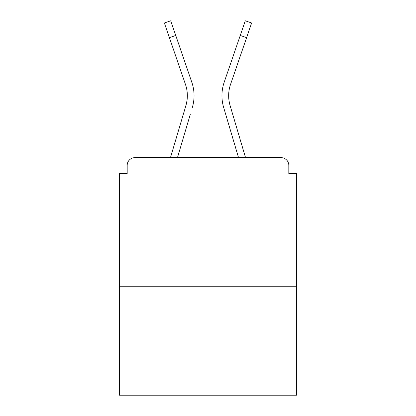 <?xml version="1.0" encoding="UTF-8"?>
<svg xmlns="http://www.w3.org/2000/svg" width="416" height="416" viewBox="0 0 416 416"><rect width="100%" height="100%" fill="white"/><g stroke="black" fill="none" stroke-linecap="round" stroke-linejoin="round"><path stroke-width="0.62" d="M288.818 173.659L288.818 165.396L288.818 173.659L296.566 173.659L296.566 395.2L119.434 395.2L119.434 173.659L127.182 173.659L127.182 165.396L127.182 173.659M296.566 286.754L119.434 286.754M288.818 165.396A7.748 7.748 0 0 0 281.07 157.648L134.93 157.648A7.748 7.748 0 0 0 127.182 165.396M281.07 157.648L248.279 157.648L281.07 157.648M167.721 157.648L134.93 157.648L167.721 157.648M186.935 100.974L185.916 105.518L186.935 100.974M177.46 157.648L190.299 114.358M183.862 112.45L170.456 157.648L183.862 112.45M229.065 100.974L230.084 105.518L229.065 100.974M225.701 114.358L223.647 107.427A41.314 41.314 0 0 1 224.182 82.264L245.289 20.8L251.638 22.979L230.532 84.443A34.601 34.601 0 0 0 230.084 105.518L245.544 157.648M230.532 84.443A34.601 34.601 0 0 0 228.654 95.68A34.601 34.601 0 0 1 230.532 84.443A34.601 34.601 0 0 0 228.654 95.68A34.601 34.601 0 0 1 230.532 84.443A34.601 34.601 0 0 0 228.654 95.68A34.601 34.601 0 0 1 230.532 84.443A34.601 34.601 0 0 0 228.654 95.68A34.601 34.601 0 0 1 230.532 84.443A34.601 34.601 0 0 0 228.654 95.68A34.601 34.601 0 0 1 230.532 84.443A34.601 34.601 0 0 0 228.654 95.68A34.601 34.601 0 0 1 230.532 84.443A34.601 34.601 0 0 0 228.654 95.68A34.601 34.601 0 0 1 230.532 84.443A34.601 34.601 0 0 0 228.654 95.68M169.395 37.632L164.362 22.979L170.711 20.8L175.744 35.454L169.395 37.632L185.468 84.443A34.601 34.601 0 0 1 185.916 105.518L170.456 157.648M192.353 107.427A41.314 41.314 0 0 0 191.818 82.264L175.744 35.454M191.818 82.264L184.631 61.339M185.468 84.443A34.601 34.601 0 0 1 187.346 95.68M238.54 157.648L223.647 107.427M224.182 82.264L231.369 61.339M246.605 37.632L240.256 35.454"/></g></svg>
